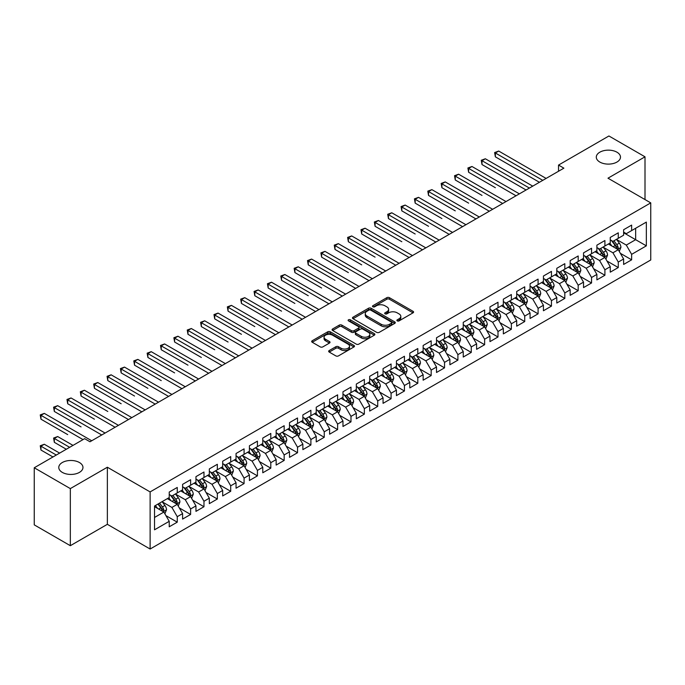 <?xml version="1.0" encoding="UTF-8"?>
<svg xmlns="http://www.w3.org/2000/svg" width="685" height="685" viewBox="0 0 685 685"><rect width="100%" height="100%" fill="white"/><g stroke="black" fill="none" stroke-linecap="round" stroke-linejoin="round"><path stroke-width="1.03" d="M397.266 320.88A1.301 0.753 0 0 0 399.098 320.88L413.038 312.831A1.858 1.07 0 0 0 413.586 312.077A1.858 1.07 0 0 0 413.038 311.315L389.423 297.684A1.858 1.07 0 0 0 386.802 297.684L372.863 305.733A1.301 0.753 0 0 0 372.486 306.263A1.301 0.753 0 0 0 372.863 306.794A1.301 0.753 0 0 0 374.704 306.794L376.502 305.75A5.934 3.425 0 0 1 384.901 305.75L386.871 306.889A5.934 3.425 0 0 1 388.609 309.312A5.934 3.425 0 0 1 386.871 311.735L385.064 312.771A1.301 0.753 0 0 0 384.687 313.302A1.301 0.753 0 0 0 385.064 313.833A1.301 0.753 0 0 0 386.905 313.833L388.703 312.797A5.934 3.425 0 0 1 397.103 312.797L399.072 313.927A5.934 3.425 0 0 1 400.811 316.35A5.934 3.425 0 0 1 399.072 318.773L397.266 319.818A1.301 0.753 0 0 0 396.88 320.349A1.301 0.753 0 0 0 397.266 320.88L397.266 319.818M79.426 462.521A12.099 6.987 0 0 0 66.239 461.005A12.099 6.987 0 0 0 58.773 467.461A12.099 6.987 0 0 0 62.318 472.393A12.099 6.987 0 0 0 75.496 473.909A12.099 6.987 0 0 0 82.962 467.461A12.099 6.987 0 0 0 79.426 462.521M616.937 152.19A12.099 6.987 0 0 0 603.759 150.674A12.099 6.987 0 0 0 596.292 157.122A12.099 6.987 0 0 0 599.829 162.062A12.099 6.987 0 0 0 613.015 163.578A12.099 6.987 0 0 0 620.482 157.122A12.099 6.987 0 0 0 616.937 152.19M329.211 350.549A1.858 1.07 0 0 0 328.672 351.302A1.858 1.07 0 0 0 329.211 352.064L335.838 355.892A1.858 1.07 0 0 0 338.467 355.892L353.94 346.952A1.858 1.07 0 0 0 354.487 346.19A1.858 1.07 0 0 0 353.94 345.437L330.333 331.805A1.858 1.07 0 0 0 327.704 331.805L312.223 340.745A1.858 1.07 0 0 0 311.684 341.498A1.858 1.07 0 0 0 312.223 342.252L320.229 346.875A1.858 1.07 0 0 0 322.849 346.875L329.476 343.048A1.858 1.07 0 0 0 330.024 342.294A1.858 1.07 0 0 0 329.476 341.532L325.512 339.246A4.966 2.868 0 0 1 324.056 337.217A4.966 2.868 0 0 1 327.122 334.571A4.966 2.868 0 0 1 332.525 335.196L348.074 344.17A4.966 2.868 0 0 1 349.53 346.19A4.966 2.868 0 0 1 346.464 348.845A4.966 2.868 0 0 1 341.053 348.22L338.467 346.721A1.858 1.07 0 0 0 335.838 346.721L329.211 350.549L329.211 352.064M70.332 488.602L70.332 545.697L107.357 524.325L107.357 467.23L70.332 488.602L34.25 467.769L84.632 438.674L89.983 441.765L563.883 168.159L558.532 165.076L558.532 171.25M107.357 467.23L150.118 491.916L650.75 202.88L650.75 259.983L150.118 549.019L150.118 491.916M645.005 199.566L645.005 156.814L607.98 178.194L650.75 202.88M645.005 156.814L608.922 135.981L558.532 165.076M376.639 332.336A1.858 1.07 0 0 0 379.259 332.336L394.74 323.397A1.858 1.07 0 0 0 395.279 322.644A1.858 1.07 0 0 0 394.74 321.882L371.124 308.25A1.858 1.07 0 0 0 368.504 308.25L353.023 317.189A1.858 1.07 0 0 0 352.484 317.943A1.858 1.07 0 0 0 353.023 318.705L376.639 332.336M349.016 321.162A1.301 0.753 0 0 1 350.335 321.342L350.335 319.801L374.344 333.663A1.858 1.07 0 0 1 374.883 334.417A1.858 1.07 0 0 1 374.344 335.171L358.863 344.11A1.858 1.07 0 0 1 356.234 344.11L332.627 330.478L332.627 328.963A1.858 1.07 0 0 0 332.079 329.725A1.858 1.07 0 0 0 332.627 330.478M332.627 328.963L339.246 325.135A1.858 1.07 0 0 1 341.875 325.135L351.448 330.667A1.858 1.07 0 0 0 354.076 330.667L358.469 328.132A1.858 1.07 0 0 0 359.008 327.37A1.858 1.07 0 0 0 358.469 326.617L348.502 320.863A1.301 0.753 0 0 1 348.117 320.332A1.301 0.753 0 0 1 348.922 319.638A1.301 0.753 0 0 1 350.335 319.801M623.624 232.746L635.646 239.69L635.646 228.268L646.34 222.094L631.638 230.58L631.638 225.1L623.624 229.732L623.624 235.212L618.272 238.294L618.272 232.823L610.258 237.447L610.258 242.927L604.906 246.009L604.906 240.538L596.892 245.161L596.892 250.642L591.549 253.733L591.549 248.253L583.526 252.876L583.526 258.356L578.183 261.447L578.183 255.967L570.16 260.6L570.16 266.071L564.817 269.162L564.817 263.682L556.802 268.315L556.802 273.786L551.451 276.877L551.451 271.397L543.436 276.029L543.436 281.509L538.085 284.592L538.085 279.112L530.07 283.744L530.07 289.224L524.727 292.307L524.727 286.827L516.704 291.459L516.704 296.939L511.361 300.021L511.361 294.541L503.338 299.174L503.338 304.654L497.995 307.736L497.995 302.265L489.972 306.889L489.972 312.369L484.629 315.46L484.629 309.98L476.614 314.603L476.614 320.083L471.263 323.174L471.263 317.694L463.248 322.327L463.248 327.798L457.905 330.889L457.905 325.409L449.882 330.042L449.882 335.513L444.539 338.604L444.539 333.124L436.516 337.756L436.516 343.236L431.173 346.319L431.173 340.839L423.15 345.471L423.15 350.951L417.807 354.034L417.807 348.554L409.793 353.186L409.793 358.666L404.441 361.748L404.441 356.268L396.427 360.901L396.427 366.381L391.084 369.463L391.084 363.992L383.061 368.616L383.061 374.096L377.718 377.187L377.718 371.707L369.694 376.33L369.694 381.81L364.351 384.901L364.351 379.421L356.328 384.054L356.328 389.525L350.985 392.616L350.985 387.136L342.971 391.769L342.971 397.24L337.619 400.331L337.619 394.851L329.605 399.483L329.605 404.963L324.253 408.046L324.253 402.566L316.239 407.198L316.239 412.678L310.896 415.761L310.896 410.281L302.873 414.913L302.873 420.393L297.53 423.476L297.53 417.996L289.507 422.628L289.507 428.108L284.164 431.19L284.164 425.719L276.149 430.343L276.149 435.823L270.798 438.914L270.798 433.434L262.783 438.058L262.783 443.537L257.432 446.629L257.432 441.149L249.417 445.781L249.417 451.252L244.074 454.343L244.074 448.863L236.051 453.496L236.051 458.967L230.708 462.058L230.708 456.578L222.685 461.21L222.685 466.69L217.342 469.773L217.342 464.293L209.327 468.925L209.327 474.405L203.976 477.488L203.976 472.008L195.961 476.64L195.961 482.12L190.61 485.203L190.61 479.723L182.595 484.355L182.595 489.835L177.252 492.917L177.252 487.446L169.229 492.07L169.229 497.55L154.527 506.035L154.527 529.805L169.229 521.319L163.886 512.055L154.527 506.652M646.34 222.094L646.34 245.855L631.638 254.349L626.296 245.084L616.603 239.493M620.345 253.304L631.638 259.82L631.638 254.349M631.638 259.82L623.624 264.453L623.624 258.973L618.272 262.064L612.929 252.799L603.237 247.208M606.978 261.019L618.272 267.544L618.272 262.064M618.272 267.544L610.258 272.168L610.258 266.688L604.906 269.779L599.563 260.523L589.879 254.923M593.621 268.734L604.906 275.259L604.906 269.779M604.906 275.259L596.892 279.882L596.892 274.411L591.549 277.493L586.197 268.237L576.513 262.638M580.255 276.449L591.549 282.974L591.549 277.493M591.549 282.974L583.526 287.606L583.526 282.126L578.183 285.208L572.831 275.952L563.147 270.352M566.889 284.172L578.183 290.688L578.183 285.208M578.183 290.688L570.16 295.321L570.16 289.841L564.817 292.923L559.474 283.667L549.781 278.076M553.523 291.887L564.817 298.403L564.817 292.923M564.817 298.403L556.802 303.035L556.802 297.555L551.451 300.638L546.108 291.382L536.415 285.791M540.157 299.602L551.451 306.118L551.451 300.638M551.451 306.118L543.436 310.75L543.436 305.27L538.085 308.361L532.742 299.097L523.049 293.505M526.799 307.317L538.085 313.833L538.085 308.361M538.085 313.833L530.07 318.465L530.07 312.985L524.727 316.076L519.376 306.811L509.691 301.22M513.433 315.031L524.727 321.548L524.727 316.076M524.727 321.548L516.704 326.18L516.704 320.7L511.361 323.791L506.01 314.526L496.325 308.935M500.067 322.746L511.361 329.271L511.361 323.791M511.361 329.271L503.338 333.895L503.338 328.415L497.995 331.506L492.652 322.25L482.959 316.65M486.701 330.461L497.995 336.986L497.995 331.506M497.995 336.986L489.972 341.609L489.972 336.138L484.629 339.221L479.286 329.964L469.593 324.365M473.335 338.176L484.629 344.701L484.629 339.221M484.629 344.701L476.614 349.333L476.614 343.853L471.263 346.935L465.92 337.679L456.227 332.079M459.978 345.899L471.263 352.415L471.263 346.935M471.263 352.415L463.248 357.048L463.248 351.568L457.905 354.65L452.554 345.394L442.87 339.803M446.611 353.614L457.905 360.13L457.905 354.65M457.905 360.13L449.882 364.762L449.882 359.283L444.539 362.365L439.188 353.109L429.504 347.518M433.245 361.329L444.539 367.845L444.539 362.365M444.539 367.845L436.516 372.477L436.516 366.997L431.173 370.088L425.83 360.824L416.137 355.232M419.879 369.044L431.173 375.56L431.173 370.088M431.173 375.56L423.15 380.192L423.15 374.712L417.807 377.803L412.464 368.539L402.771 362.947M406.513 376.759L417.807 383.275L417.807 377.803M417.807 383.275L409.793 387.907L409.793 382.427L404.441 385.518L399.098 376.253L389.405 370.662M393.147 384.473L404.441 390.998L404.441 385.518M404.441 390.998L396.427 395.622L396.427 390.142L391.084 393.233L385.732 383.977L376.048 378.377M379.79 392.188L391.084 398.713L391.084 393.233M391.084 398.713L383.061 403.337L383.061 397.865L377.718 400.948L372.366 391.692L362.682 386.092M366.424 399.903L377.718 406.428L377.718 400.948M377.718 406.428L369.694 411.06L369.694 405.58L364.351 408.662L359.008 399.406L349.316 393.806M353.058 407.626L364.351 414.142L364.351 408.662M364.351 414.142L356.328 418.775L356.328 413.295L350.985 416.377L345.642 407.121L335.95 401.53M339.692 415.341L350.985 421.857L350.985 416.377M350.985 421.857L342.971 426.49L342.971 421.01L337.619 424.092L332.276 414.836L322.584 409.245M326.325 423.056L337.619 429.572L337.619 424.092M337.619 429.572L329.605 434.204L329.605 428.724L324.253 431.815L318.91 422.551L309.226 416.959M312.968 430.771L324.253 437.287L324.253 431.815M324.253 437.287L316.239 441.919L316.239 436.439L310.896 439.53L305.544 430.266L295.86 424.674M299.602 438.486L310.896 445.002L310.896 439.53M310.896 445.002L302.873 449.634L302.873 444.154L297.53 447.245L292.187 437.98L282.494 432.389M286.236 446.2L297.53 452.725L297.53 447.245M297.53 452.725L289.507 457.349L289.507 451.869L284.164 454.96L278.821 445.704L269.128 440.104M272.87 453.915L284.164 460.44L284.164 454.96M284.164 460.44L276.149 465.064L276.149 459.592L270.798 462.675L265.455 453.419L255.762 447.819M259.504 461.63L270.798 468.155L270.798 462.675M270.798 468.155L262.783 472.778L262.783 467.307L257.432 470.389L252.089 461.133L242.404 455.534M246.146 469.353L257.432 475.869L257.432 470.389M257.432 475.869L249.417 480.502L249.417 475.022L244.074 478.104L238.722 468.848L229.038 463.257M232.78 477.068L244.074 483.584L244.074 478.104M244.074 483.584L236.051 488.217L236.051 482.737L230.708 485.819L225.365 476.563L215.672 470.972M219.414 484.783L230.708 491.299L230.708 485.819M230.708 491.299L222.685 495.931L222.685 490.451L217.342 493.542L211.999 484.278L202.306 478.687M206.048 492.498L217.342 499.014L217.342 493.542M217.342 499.014L209.327 503.646L209.327 498.166L203.976 501.257L198.633 491.993L188.94 486.401M192.682 500.213L203.976 506.729L203.976 501.257M203.976 506.729L195.961 511.361L195.961 505.881L190.61 508.972L185.267 499.707L175.583 494.116M179.324 507.928L190.61 514.452L190.61 508.972M190.61 514.452L182.595 519.076L182.595 513.596L177.252 516.687L171.901 507.431L162.217 501.831M165.958 515.642L177.252 522.167L177.252 516.687M177.252 522.167L169.229 526.791L169.229 521.319M169.229 494.467L171.901 496.008L177.252 492.917M154.527 517.458L163.886 512.055M182.595 486.744L185.267 488.294L190.61 485.203M171.901 507.431L177.252 504.34L167.363 498.629M182.595 513.596L177.252 504.34M195.961 479.029L198.633 480.579L203.976 477.488M185.267 499.707L190.61 496.625L180.72 490.914M195.961 505.881L190.61 496.625M209.327 471.314L211.999 472.856L217.342 469.773M198.633 491.993L203.976 488.91L194.086 483.199M209.327 498.166L203.976 488.91M222.685 463.599L225.365 465.141L230.708 462.058M211.999 484.278L217.342 481.195L207.452 475.484M222.685 490.451L217.342 481.195M236.051 455.885L238.722 457.426L244.074 454.343M225.365 476.563L230.708 473.481L220.818 467.769M236.051 482.737L230.708 473.481M249.417 448.17L252.089 449.711L257.432 446.629M238.722 468.848L244.074 465.757L234.184 460.055M249.417 475.022L244.074 465.757M262.783 440.455L265.455 441.996L270.798 438.914M252.089 461.133L257.432 458.042L247.542 452.331M262.783 467.307L257.432 458.042M276.149 432.74L278.821 434.281L284.164 431.19M265.455 453.419L270.798 450.328L260.908 444.616M276.149 459.592L270.798 450.328M289.507 425.025L292.187 426.567L297.53 423.476M278.821 445.704L284.164 442.613L274.274 436.902M289.507 451.869L284.164 442.613M302.873 417.302L305.544 418.852L310.896 415.761M292.187 437.98L297.53 434.898L287.64 429.187M302.873 444.154L297.53 434.898M316.239 409.587L318.91 411.128L324.253 408.046M305.544 430.266L310.896 427.183L301.006 421.472M316.239 436.439L310.896 427.183M329.605 401.872L332.276 403.414L337.619 400.331M318.91 422.551L324.253 419.468L314.364 413.757M329.605 428.724L324.253 419.468M342.971 394.158L345.642 395.699L350.985 392.616M332.276 414.836L337.619 411.753L327.73 406.042M342.971 421.01L337.619 411.753M356.328 386.443L359.008 387.984L364.351 384.901M345.642 407.121L350.985 404.03L341.096 398.327M356.328 413.295L350.985 404.03M369.694 378.728L372.366 380.269L377.718 377.187M359.008 399.406L364.351 396.315L354.462 390.604M369.694 405.58L364.351 396.315M383.061 371.013L385.732 372.554L391.084 369.463M372.366 391.692L377.718 388.6L367.828 382.889M383.061 397.865L377.718 388.6M396.427 363.298L399.098 364.84L404.441 361.748M385.732 383.977L391.084 380.886L381.194 375.175M396.427 390.142L391.084 380.886M409.793 355.575L412.464 357.125L417.807 354.034M399.098 376.253L404.441 373.171L394.551 367.46M409.793 382.427L404.441 373.171M423.15 347.86L425.83 349.401L431.173 346.319M412.464 368.539L417.807 365.456L407.917 359.745M423.15 374.712L417.807 365.456M436.516 340.145L439.188 341.687L444.539 338.604M425.83 360.824L431.173 357.741L421.284 352.03M436.516 366.997L431.173 357.741M449.882 332.43L452.554 333.972L457.905 330.889M439.188 353.109L444.539 350.026L434.65 344.315M449.882 359.283L444.539 350.026M463.248 324.716L465.92 326.257L471.263 323.174M452.554 345.394L457.905 342.303L448.016 336.6M463.248 351.568L457.905 342.303M476.614 317.001L479.286 318.542L484.629 315.46M465.92 337.679L471.263 334.588L461.373 328.886M476.614 343.853L471.263 334.588M489.972 309.286L492.652 310.827L497.995 307.736M479.286 329.964L484.629 326.873L474.739 321.162M489.972 336.138L484.629 326.873M503.338 301.571L506.01 303.113L511.361 300.021M492.652 322.25L497.995 319.159L488.105 313.447M503.338 328.415L497.995 319.159M516.704 293.848L519.376 295.398L524.727 292.307M506.01 314.526L511.361 311.444L501.471 305.733M516.704 320.7L511.361 311.444M530.07 286.133L532.742 287.683L538.085 284.592M519.376 306.811L524.727 303.729L514.837 298.018M530.07 312.985L524.727 303.729M543.436 278.418L546.108 279.959L551.451 276.877M532.742 299.097L538.085 296.014L528.195 290.303M543.436 305.27L538.085 296.014M556.802 270.703L559.474 272.245L564.817 269.162M546.108 291.382L551.451 288.299L541.561 282.588M556.802 297.555L551.451 288.299M570.16 262.989L572.831 264.53L578.183 261.447M559.474 283.667L564.817 280.576L554.927 274.873M570.16 289.841L564.817 280.576M583.526 255.274L586.197 256.815L591.549 253.733M572.831 275.952L578.183 272.861L568.293 267.159M583.526 282.126L578.183 272.861M596.892 247.559L599.563 249.1L604.906 246.009M586.197 268.237L591.549 265.146L581.659 259.435M596.892 274.411L591.549 265.146M610.258 239.844L612.929 241.385L618.272 238.294M599.563 260.523L604.906 257.432L595.017 251.72M610.258 266.688L604.906 257.432M623.624 232.121L626.296 233.671L631.638 230.58M612.929 252.799L618.272 249.717L608.383 244.006M623.624 258.973L618.272 249.717M34.25 467.769L34.25 524.864L70.332 545.697M107.357 524.325L150.118 549.019M626.296 245.084L635.646 239.69L646.34 245.855M397.779 321.059L399.072 320.323A5.934 3.425 0 0 0 400.811 317.9L400.811 316.35M388.609 309.312L388.609 310.853A5.934 3.425 0 0 1 386.871 313.276L385.587 314.021M413.012 312.848L389.423 299.225A1.858 1.07 0 0 0 386.802 299.225L373.385 306.974M394.74 321.882L394.74 323.397L371.124 309.791A1.858 1.07 0 0 0 368.504 309.791L353.049 318.713L353.023 317.189M391.46 323.166A1.301 0.753 0 0 0 391.837 322.644A1.301 0.753 0 0 0 391.46 322.113L370.731 310.142A1.301 0.753 0 0 0 368.898 310.142L366.997 311.238A5.934 3.425 0 0 0 365.259 313.661A5.934 3.425 0 0 0 366.997 316.085L381.16 324.27A5.934 3.425 0 0 0 389.559 324.27L391.46 323.166L391.46 324.716A1.301 0.753 0 0 0 391.837 324.185L391.837 322.644M365.259 313.661L365.259 315.211A5.934 3.425 0 0 0 366.997 317.634L366.997 316.085M391.46 324.716L389.559 325.812A5.934 3.425 0 0 1 381.16 325.812L366.997 317.634M332.653 330.495L339.246 326.685L339.246 325.135M359.008 327.37L359.008 328.92A1.858 1.07 0 0 1 358.469 329.673L354.076 332.208A1.858 1.07 0 0 1 351.448 332.208L341.875 326.685A1.858 1.07 0 0 0 339.246 326.685M350.335 321.342L374.318 335.188M361.389 336.403A4.966 2.868 0 0 0 366.792 337.029A4.966 2.868 0 0 0 369.857 334.383A4.966 2.868 0 0 0 368.402 332.353L362.93 329.194A1.858 1.07 0 0 0 360.301 329.194L355.909 331.728A1.858 1.07 0 0 0 355.369 332.482A1.858 1.07 0 0 0 355.909 333.244L361.389 336.403L361.389 337.945A4.966 2.868 0 0 0 366.792 338.57A4.966 2.868 0 0 0 369.857 335.924L369.857 334.383M355.369 332.482L355.369 334.032A1.858 1.07 0 0 0 355.909 334.785L355.909 333.244M361.389 337.945L355.909 334.785M349.53 346.19L349.53 347.74A4.966 2.868 0 0 1 346.464 350.386A4.966 2.868 0 0 1 341.053 349.761L338.467 348.271A1.858 1.07 0 0 0 335.838 348.271L329.237 352.081M324.056 337.217L324.056 338.758A4.966 2.868 0 0 0 325.512 340.787L325.512 339.246M329.451 343.065L325.512 340.787M353.94 345.437L353.94 346.952L330.333 333.347A1.858 1.07 0 0 0 327.704 333.347L312.249 342.269M619.266 251.429L620.918 247.388A5.009 2.894 -120 0 0 619.326 243.124L616.483 239.33M611.962 246.069L609.804 243.192M495.358 187.707L468.634 172.269L468.634 168.416L471.974 166.489L519.376 193.855M617.331 249.169L618.212 247.602A5.009 2.894 -120 0 0 616.783 244.588L613.94 240.795M612.322 241.034L615.832 245.718A2.552 1.473 60 0 1 616.294 246.489L618.212 247.602M611.44 240.529L615.181 245.513A5.009 2.894 60 0 1 616.611 248.527L616.714 248.818M542.768 180.352L495.366 152.986L498.706 151.051L546.108 178.425M539.42 182.278L495.366 156.839L495.366 152.986L494.63 152.558L498.706 151.051M495.366 156.839L494.63 152.558M605.9 259.144L607.552 255.103A5.009 2.894 -120 0 0 605.96 250.838L603.117 247.045M598.596 253.784L596.438 250.907M482 195.422L455.268 179.992L455.268 176.131L458.608 174.204L506.01 201.57M603.964 256.884L604.855 255.317A5.009 2.894 -120 0 0 603.417 252.303L600.582 248.509M598.955 248.749L602.466 253.433A2.552 1.473 60 0 1 602.928 254.203L604.855 255.317M598.073 248.244L601.815 253.227A5.009 2.894 60 0 1 603.245 256.241L603.348 256.533M592.534 266.859L594.195 262.817A5.009 2.894 -120 0 0 592.593 258.553L589.751 254.76M585.23 261.499L583.072 258.622M468.634 203.137L441.902 187.707L441.902 183.845L445.241 181.919L492.652 209.285M590.598 264.607L591.489 263.031A5.009 2.894 -120 0 0 590.05 260.017L587.216 256.233M585.598 256.464L589.1 261.148A2.552 1.473 60 0 1 589.562 261.918L591.489 263.031M584.716 255.959L588.449 260.942A5.009 2.894 60 0 1 589.888 263.956L589.982 264.247M529.402 188.067L482 160.701L485.34 158.766L532.742 186.14M526.063 189.993L482 164.554L482 160.701L481.264 160.273L485.34 158.766M482 164.554L481.264 160.273M516.036 195.782L467.898 167.988L471.974 166.489M468.634 172.269L467.898 167.988M579.167 274.574L580.829 270.532A5.009 2.894 -120 0 0 579.227 266.268L576.393 262.475M571.864 269.222L569.706 266.337M455.268 210.852L428.536 195.422L428.536 191.56L431.884 189.634L479.286 216.999M577.241 272.322L578.123 270.746A5.009 2.894 -120 0 0 576.693 267.732L573.85 263.948M572.232 264.179L575.734 268.863A2.552 1.473 60 0 1 576.196 269.633L578.123 270.746M571.35 263.674L575.083 268.657A5.009 2.894 60 0 1 576.522 271.671L576.624 271.962M565.81 282.297L567.463 278.247A5.009 2.894 -120 0 0 565.861 273.983L563.027 270.198M558.498 276.937L556.34 274.051M441.902 218.566L415.178 203.137L415.178 199.275L418.518 197.348L465.92 224.714M563.875 280.037L564.757 278.461A5.009 2.894 -120 0 0 563.327 275.447L560.484 271.662M558.866 271.894L562.368 276.577A2.552 1.473 60 0 1 562.839 277.356L564.757 278.461M557.984 271.388L561.717 276.38A5.009 2.894 60 0 1 563.156 279.386L563.258 279.677M502.67 203.496L454.532 175.702L458.608 174.204M455.268 179.992L454.532 175.702M489.304 211.211L441.166 183.426L445.241 181.919M441.902 187.707L441.166 183.426M552.444 290.012L554.096 285.962A5.009 2.894 -120 0 0 552.504 281.698L549.661 277.913M545.14 284.652L542.982 281.766M428.536 226.281L401.812 210.852L401.812 206.99L405.152 205.063L452.554 232.429M550.509 287.751L551.391 286.176A5.009 2.894 -120 0 0 549.961 283.17L547.118 279.377M545.5 279.617L549.01 284.292A2.552 1.473 60 0 1 549.473 285.071L551.391 286.176M544.618 279.103L548.36 284.095A5.009 2.894 60 0 1 549.79 287.109L549.892 287.392M475.947 218.926L427.808 191.141L431.884 189.634M428.536 195.422L427.808 191.141M539.078 297.727L540.73 293.685A5.009 2.894 -120 0 0 539.138 289.412L536.295 285.628M531.774 292.367L529.616 289.481M415.178 233.996L388.446 218.566L388.446 214.713L391.786 212.778L439.188 240.152M537.143 295.466L538.033 293.899A5.009 2.894 -120 0 0 536.595 290.885L533.761 287.092M532.134 287.332L535.644 292.007A2.552 1.473 60 0 1 536.107 292.786L538.033 293.899M531.252 286.818L534.994 291.81A5.009 2.894 60 0 1 536.423 294.824L536.526 295.115M462.58 226.649L414.442 198.856L418.518 197.348M415.178 203.137L414.442 198.856M525.712 305.442L527.373 301.4A5.009 2.894 -120 0 0 525.772 297.136L522.929 293.343M518.408 300.081L516.25 297.204M401.812 241.719L375.08 226.281L375.08 222.428L378.42 220.493L425.83 247.867M523.777 303.181L524.667 301.614A5.009 2.894 -120 0 0 523.229 298.6L520.394 294.807M518.776 295.047L522.278 299.722A2.552 1.473 60 0 1 522.741 300.501L524.667 301.614M517.894 294.533L521.628 299.525A5.009 2.894 60 0 1 523.057 302.539L523.16 302.83M449.214 234.364L401.076 206.57L405.152 205.063M401.812 210.852L401.076 206.57M512.346 313.156L514.007 309.115A5.009 2.894 -120 0 0 512.406 304.851L509.571 301.058M505.042 307.796L502.884 304.919M388.446 249.434L361.714 233.996L361.714 230.143L365.062 228.216L412.464 255.582M510.419 310.896L511.301 309.329A5.009 2.894 -120 0 0 509.871 306.315L507.028 302.522M505.41 302.761L508.912 307.445A2.552 1.473 60 0 1 509.375 308.216L511.301 309.329M504.528 302.256L508.261 307.24A5.009 2.894 60 0 1 509.7 310.254L509.803 310.545M435.848 242.079L387.71 214.285L391.786 212.778M388.446 218.566L387.71 214.285M498.98 320.871L500.641 316.83A5.009 2.894 -120 0 0 499.04 312.565L496.205 308.772M491.676 315.511L489.518 312.634M375.08 257.149L348.357 241.719L348.357 237.858L351.696 235.931L399.098 263.297M497.053 318.611L497.935 317.044A5.009 2.894 -120 0 0 496.505 314.03L493.662 310.236M492.044 310.476L495.546 315.16A2.552 1.473 60 0 1 496.017 315.931L497.935 317.044M491.162 309.971L494.895 314.954A5.009 2.894 60 0 1 496.334 317.968L496.437 318.26M422.482 249.794L374.344 222L378.42 220.493M375.08 226.281L374.344 222M485.622 328.586L487.275 324.544A5.009 2.894 -120 0 0 485.674 320.28L482.839 316.487M478.318 323.226L476.161 320.349M361.714 264.864L334.991 249.434L334.991 245.572L338.33 243.646L385.732 271.012M483.687 326.334L484.569 324.758A5.009 2.894 -120 0 0 483.139 321.744L480.296 317.96M478.678 318.191L482.189 322.875A2.552 1.473 60 0 1 482.651 323.645L484.569 324.758M477.796 317.686L481.538 322.669A5.009 2.894 60 0 1 482.968 325.683L483.071 325.974M409.125 257.509L360.986 229.715L365.062 228.216M361.714 233.996L360.986 229.715M472.256 336.301L473.909 332.259A5.009 2.894 -120 0 0 472.316 327.995L469.473 324.202M464.952 330.941L462.795 328.064M348.357 272.579L321.625 257.149L321.625 253.287L324.964 251.361L372.366 278.726M470.321 334.049L471.212 332.473A5.009 2.894 -120 0 0 469.773 329.459L466.939 325.675M465.312 325.906L468.823 330.59A2.552 1.473 60 0 1 469.285 331.36L471.212 332.473M464.43 325.401L468.172 330.384A5.009 2.894 60 0 1 469.602 333.398L469.704 333.689M395.759 265.223L347.62 237.43L351.696 235.931M348.357 241.719L347.62 237.43M458.89 344.024L460.551 339.974A5.009 2.894 -120 0 0 458.95 335.71L456.107 331.925M451.586 338.664L449.428 335.778M334.991 280.293L308.259 264.864L308.259 261.002L311.598 259.076L359.008 286.441M456.955 341.764L457.845 340.188A5.009 2.894 -120 0 0 456.407 337.174L453.573 333.389M451.946 333.621L455.456 338.304A2.552 1.473 60 0 1 455.919 339.084L457.845 340.188M451.072 333.115L454.806 338.107A5.009 2.894 60 0 1 456.236 341.113L456.338 341.404M382.393 272.938L334.254 245.144L338.33 243.646M334.991 249.434L334.254 245.144M445.524 351.739L447.185 347.689A5.009 2.894 -120 0 0 445.584 343.425L442.741 339.64M438.22 346.379L436.062 343.493M321.625 288.008L294.892 272.579L294.892 268.717L298.24 266.79L345.642 294.156M443.597 349.478L444.479 347.903A5.009 2.894 -120 0 0 443.049 344.897L440.207 341.104M438.588 341.344L442.09 346.019A2.552 1.473 60 0 1 442.553 346.798L444.479 347.903M437.706 340.83L441.44 345.822A5.009 2.894 60 0 1 442.878 348.836L442.972 349.119M369.027 280.653L320.888 252.868L324.964 251.361M321.625 257.149L320.888 252.868M432.158 359.454L433.819 355.412A5.009 2.894 -120 0 0 432.218 351.14L429.384 347.355M424.854 354.094L422.696 351.208M308.259 295.723L281.535 280.293L281.535 276.44L284.874 274.505L332.276 301.88M430.231 357.193L431.113 355.618A5.009 2.894 -120 0 0 429.683 352.612L426.841 348.819M425.222 349.059L428.724 353.734A2.552 1.473 60 0 1 429.195 354.513L431.113 355.618M424.34 348.545L428.074 353.537A5.009 2.894 60 0 1 429.512 356.551L429.615 356.834M355.661 288.376L307.522 260.583L311.598 259.076M308.259 264.864L307.522 260.583M418.8 367.169L420.453 363.127A5.009 2.894 -120 0 0 418.852 358.863L416.018 355.07M411.497 361.808L409.33 358.931M294.892 303.446L268.169 288.008L268.169 284.155L271.508 282.22L318.91 309.594M416.865 364.908L417.747 363.341A5.009 2.894 -120 0 0 416.317 360.327L413.475 356.534M411.856 356.774L415.367 361.449A2.552 1.473 60 0 1 415.829 362.228L417.747 363.341M410.974 356.26L414.716 361.252A5.009 2.894 60 0 1 416.146 364.266L416.249 364.557M342.303 296.091L294.165 268.297L298.24 266.79M294.892 272.579L294.165 268.297M405.434 374.883L407.087 370.842A5.009 2.894 -120 0 0 405.494 366.578L402.652 362.785M398.131 369.523L395.973 366.646M281.535 311.161L254.803 295.723L254.803 291.87L258.142 289.943L305.544 317.309M403.499 372.623L404.39 371.056A5.009 2.894 -120 0 0 402.951 368.042L400.117 364.249M398.49 364.488L402.001 369.172A2.552 1.473 60 0 1 402.463 369.943L404.39 371.056M397.608 363.975L401.35 368.967A5.009 2.894 60 0 1 402.78 371.981L402.883 372.272M328.937 303.806L280.799 276.012L284.874 274.505M281.535 280.293L280.799 276.012M392.068 382.598L393.721 378.557A5.009 2.894 -120 0 0 392.128 374.293L389.285 370.499M384.764 377.238L382.607 374.361M268.169 318.876L241.437 303.438L241.437 299.585L244.776 297.658L292.187 325.024M390.133 380.338L391.024 378.771A5.009 2.894 -120 0 0 389.585 375.757L386.751 371.964M385.124 372.203L388.635 376.887A2.552 1.473 60 0 1 389.097 377.658L391.024 378.771M384.251 371.698L387.984 376.681A5.009 2.894 60 0 1 389.414 379.695L389.517 379.987M315.571 311.521L267.433 283.727L271.508 282.22M268.169 288.008L267.433 283.727M378.702 390.313L380.363 386.272A5.009 2.894 -120 0 0 378.762 382.007L375.919 378.214M371.398 384.953L369.241 382.076M254.803 326.591L228.071 311.161L228.071 307.3L231.419 305.373L278.821 332.739M376.767 388.061L377.658 386.486A5.009 2.894 -120 0 0 376.219 383.472L373.385 379.687M371.767 379.918L375.269 384.602A2.552 1.473 60 0 1 375.731 385.372L377.658 386.486M370.885 379.413L374.618 384.396A5.009 2.894 60 0 1 376.056 387.41L376.151 387.701M302.205 319.236L254.067 291.442L258.142 289.943M254.803 295.723L254.067 291.442M365.336 398.028L366.997 393.986A5.009 2.894 -120 0 0 365.396 389.722L362.562 385.929M358.032 392.668L355.875 389.791M241.437 334.306L214.713 318.876L214.713 315.014L218.053 313.088L265.455 340.454M363.41 395.776L364.292 394.2A5.009 2.894 -120 0 0 362.862 391.186L360.019 387.402M358.401 387.633L361.903 392.317A2.552 1.473 60 0 1 362.374 393.087L364.292 394.2M357.519 387.128L361.252 392.111A5.009 2.894 60 0 1 362.69 395.125L362.793 395.416M288.839 326.95L240.7 299.157L244.776 297.658M241.437 303.438L240.7 299.157M351.979 405.751L353.631 401.701A5.009 2.894 -120 0 0 352.03 397.437L349.196 393.652M344.666 400.391L342.509 397.505M228.071 342.02L201.347 326.591L201.347 322.729L204.687 320.803L252.089 348.168M350.044 403.491L350.925 401.915A5.009 2.894 -120 0 0 349.496 398.901L346.653 395.117M345.034 395.348L348.545 400.031A2.552 1.473 60 0 1 349.007 400.811L350.925 401.915M344.153 394.843L347.894 399.834A5.009 2.894 60 0 1 349.324 402.84L349.427 403.131M275.481 334.665L227.343 306.871L231.419 305.373M228.071 311.161L227.343 306.871M338.613 413.466L340.265 409.416A5.009 2.894 -120 0 0 338.673 405.152L335.83 401.367M331.309 408.106L329.151 405.22M214.713 349.735L187.981 334.306L187.981 330.444L191.32 328.517L238.722 355.883M336.677 411.205L337.559 409.63A5.009 2.894 -120 0 0 336.13 406.625L333.287 402.831M331.668 403.071L335.179 407.746A2.552 1.473 60 0 1 335.641 408.525L337.559 409.63M330.786 402.557L334.528 407.549A5.009 2.894 60 0 1 335.958 410.555L336.061 410.846M262.115 342.38L213.977 314.595L218.053 313.088M214.713 318.876L213.977 314.595M325.247 421.181L326.899 417.139A5.009 2.894 -120 0 0 325.306 412.867L322.464 409.082M317.943 415.821L315.785 412.935M201.347 357.45L174.615 342.02L174.615 338.167L177.954 336.232L225.365 363.607M323.311 418.92L324.202 417.345A5.009 2.894 -120 0 0 322.763 414.339L319.929 410.546M318.302 410.786L321.813 415.461A2.552 1.473 60 0 1 322.275 416.24L324.202 417.345M317.429 410.272L321.162 415.264A5.009 2.894 60 0 1 322.592 418.278L322.695 418.561M248.749 350.103L200.611 322.31L204.687 320.803M201.347 326.591L200.611 322.31M311.88 428.896L313.542 424.854A5.009 2.894 -120 0 0 311.94 420.59L309.098 416.797M304.577 423.535L302.419 420.658M187.981 365.173L161.249 349.735L161.249 345.882L164.597 343.947L211.999 371.321M309.945 426.635L310.836 425.068A5.009 2.894 -120 0 0 309.397 422.054L306.563 418.261M304.945 418.501L308.447 423.176A2.552 1.473 60 0 1 308.909 423.955L310.836 425.068M304.063 417.987L307.796 422.979A5.009 2.894 60 0 1 309.235 425.993L309.329 426.284M298.514 436.61L300.176 432.569A5.009 2.894 -120 0 0 298.574 428.305L295.74 424.512M291.211 431.25L289.053 428.373M174.615 372.888L147.891 357.45L147.891 353.597L151.231 351.67L198.633 379.036M296.588 434.35L297.47 432.783A5.009 2.894 -120 0 0 296.04 429.769L293.197 425.976M291.579 426.216L295.081 430.899A2.552 1.473 60 0 1 295.543 431.67L297.47 432.783M290.697 425.702L294.43 430.694A5.009 2.894 60 0 1 295.869 433.708L295.971 433.999M285.157 444.325L286.809 440.284A5.009 2.894 -120 0 0 285.208 436.02L282.374 432.226M277.845 438.965L275.687 436.088M161.249 380.603L134.525 365.165L134.525 361.312L137.865 359.385L185.267 386.751M283.222 442.065L284.104 440.498A5.009 2.894 -120 0 0 282.674 437.484L279.831 433.691M278.213 433.93L281.723 438.614A2.552 1.473 60 0 1 282.186 439.385L284.104 440.498M277.331 433.425L281.073 438.409A5.009 2.894 60 0 1 282.503 441.423L282.605 441.714M271.791 452.04L273.443 447.999A5.009 2.894 -120 0 0 271.851 443.734L269.008 439.941M264.487 446.68L262.329 443.803M147.891 388.318L121.159 372.888L121.159 369.027L124.499 367.1L171.901 394.466M269.856 449.788L270.738 448.213A5.009 2.894 -120 0 0 269.308 445.199L266.465 441.414M264.847 441.645L268.357 446.329A2.552 1.473 60 0 1 268.82 447.099L270.738 448.213M263.965 441.14L267.707 446.123A5.009 2.894 60 0 1 269.136 449.137L269.239 449.428M258.425 459.755L260.077 455.713A5.009 2.894 -120 0 0 258.485 451.449L255.642 447.656M251.121 454.395L248.963 451.518M134.525 396.033L107.793 380.603L107.793 376.741L111.133 374.815L158.535 402.181M256.49 457.503L257.38 455.927A5.009 2.894 -120 0 0 255.942 452.913L253.108 449.129M251.481 449.36L254.991 454.044A2.552 1.473 60 0 1 255.454 454.814L257.38 455.927M250.607 448.855L254.34 453.838A5.009 2.894 60 0 1 255.77 456.852L255.873 457.143M245.059 467.478L246.72 463.428A5.009 2.894 -120 0 0 245.119 459.164L242.276 455.379M237.755 462.118L235.597 459.233M121.159 403.748L94.427 388.318L94.427 384.456L97.775 382.53L145.177 409.895M243.124 465.218L244.014 463.642A5.009 2.894 -120 0 0 242.576 460.628L239.741 456.844M238.123 457.075L241.625 461.758A2.552 1.473 60 0 1 242.088 462.538L244.014 463.642M237.241 456.57L240.974 461.562A5.009 2.894 60 0 1 242.413 464.567L242.507 464.858M231.693 475.193L233.354 471.143A5.009 2.894 -120 0 0 231.753 466.879L228.918 463.094M224.389 469.833L222.231 466.947M107.793 411.462L81.07 396.033L81.07 392.171L84.409 390.244L131.811 417.61M229.766 472.933L230.648 471.357A5.009 2.894 -120 0 0 229.218 468.352L226.375 464.558M224.757 464.798L228.259 469.473A2.552 1.473 60 0 1 228.721 470.252L230.648 471.357M223.875 464.284L227.608 469.276A5.009 2.894 60 0 1 229.047 472.282L229.15 472.573M235.383 357.818L187.245 330.024L191.32 328.517M187.981 334.306L187.245 330.024M222.017 365.533L173.879 337.739L177.954 336.232M174.615 342.02L173.879 337.739M208.66 373.248L160.513 345.454L164.597 343.947M161.249 349.735L160.513 345.454M195.293 380.963L147.155 353.169L151.231 351.67M147.891 357.45L147.155 353.169M181.927 388.678L133.789 360.884L137.865 359.385M134.525 365.165L133.789 360.884M168.561 396.392L120.423 368.599L124.499 367.1M121.159 372.888L120.423 368.599M155.195 404.107L107.057 376.322L111.133 374.815M107.793 380.603L107.057 376.322M218.335 482.908L219.988 478.866A5.009 2.894 -120 0 0 218.387 474.594L215.552 470.809M211.023 477.548L208.865 474.662M94.427 419.177L67.704 403.748L67.704 399.894L71.043 397.959L118.445 425.334M216.4 480.647L217.282 479.072A5.009 2.894 -120 0 0 215.852 476.066L213.009 472.273M211.391 472.513L214.902 477.188A2.552 1.473 60 0 1 215.364 477.967L217.282 479.072M210.509 471.999L214.251 476.991A5.009 2.894 60 0 1 215.681 480.005L215.784 480.288M141.829 411.831L93.691 384.037L97.775 382.53M94.427 388.318L93.691 384.037M204.969 490.623L206.622 486.581A5.009 2.894 -120 0 0 205.029 482.317L202.186 478.524M197.665 485.263L195.508 482.386M81.061 426.892L54.338 411.462L54.338 407.609L57.677 405.674L105.079 433.048M203.034 488.362L203.916 486.795A5.009 2.894 -120 0 0 202.486 483.781L199.643 479.988M198.025 480.228L201.536 484.903A2.552 1.473 60 0 1 201.998 485.682L203.916 486.795M197.143 479.714L200.885 484.706A5.009 2.894 60 0 1 202.315 487.72L202.417 488.011M128.472 419.545L80.333 391.751L84.409 390.244M81.07 396.033L80.333 391.751M191.603 498.337L193.256 494.296A5.009 2.894 -120 0 0 191.663 490.032L188.82 486.239M184.299 492.977L182.141 490.1M67.704 434.615L40.972 419.177L40.972 415.324L44.311 413.389L91.713 440.763M189.668 496.077L190.558 494.51A5.009 2.894 -120 0 0 189.12 491.496L186.286 487.703M184.659 487.943L188.169 492.626A2.552 1.473 60 0 1 188.632 493.397L190.558 494.51M183.777 487.429L187.519 492.421A5.009 2.894 60 0 1 188.949 495.435L189.051 495.726M115.106 427.26L66.967 399.466L71.043 397.959M67.704 403.748L66.967 399.466M178.237 506.052L179.898 502.011A5.009 2.894 -120 0 0 178.297 497.747L175.454 493.953M170.933 500.692L168.775 497.815M73.004 445.387L57.677 436.542L54.338 438.469L54.338 442.33L66.325 449.249M176.302 503.792L177.192 502.225A5.009 2.894 -120 0 0 175.754 499.211L172.92 495.418M171.301 495.657L174.803 500.341A2.552 1.473 60 0 1 175.266 501.112L177.192 502.225M170.419 495.152L174.153 500.136A5.009 2.894 60 0 1 175.591 503.15L175.685 503.441M54.338 442.33L53.601 438.049L69.664 447.322M53.601 438.049L57.677 436.542M101.74 434.975L53.601 407.181L57.677 405.674M54.338 411.462L53.601 407.181M164.871 513.767L166.532 509.726A5.009 2.894 -120 0 0 164.931 505.462L162.097 501.668M157.567 508.407L155.409 505.53M59.638 453.11L44.311 444.257L40.972 446.183L40.972 450.045L52.959 456.963M162.944 511.515L163.826 509.94A5.009 2.894 -120 0 0 162.396 506.926L159.554 503.141M158.295 503.86L161.437 508.056A2.552 1.473 60 0 1 161.9 508.827L163.826 509.94M157.952 504.066L160.787 507.85A5.009 2.894 60 0 1 162.225 510.864L162.328 511.156M40.972 450.045L40.235 445.764L56.298 455.037M40.235 445.764L44.311 444.257M83.031 439.607L40.235 414.896L44.311 413.389M40.972 419.177L40.235 414.896M399.072 320.323L399.072 318.773M385.064 313.833L385.064 312.771M386.871 313.276L386.871 311.735M372.863 306.794L372.863 305.733M386.802 299.225L386.802 297.684M389.423 299.225L389.423 297.684M413.038 312.831L413.038 311.315M368.504 309.791L368.504 308.25M371.124 309.791L371.124 308.25M381.16 325.812L381.16 324.27M389.559 325.812L389.559 324.27M341.875 326.685L341.875 325.135M351.448 332.208L351.448 330.667M354.076 332.208L354.076 330.667M358.469 329.673L358.469 328.132M374.344 335.171L374.344 333.663M335.838 348.271L335.838 346.721M338.467 348.271L338.467 346.721M341.053 349.761L341.053 348.22M329.476 343.048L329.476 341.532M312.223 342.252L312.223 340.745M327.704 333.347L327.704 331.805M330.333 333.347L330.333 331.805M617.647 249.357L620.884 247.482M616.783 244.588L619.326 243.124M613.084 246.72L615.181 245.513M604.281 257.072L607.526 255.197M603.417 252.303L605.96 250.838M599.726 254.435L601.815 253.227M590.915 264.787L594.16 262.912M590.05 260.017L592.593 258.553M586.36 262.149L588.449 260.942M577.549 272.502L580.794 270.635M576.693 267.732L579.227 266.268M572.994 269.873L575.083 268.657M564.192 280.216L567.428 278.35M563.327 275.447L565.861 273.983M559.628 277.588L561.717 276.38M550.826 287.931L554.062 286.065M549.961 283.17L552.504 281.698M546.262 285.302L548.36 284.095M537.46 295.646L540.705 293.779M536.595 290.885L539.138 289.412M532.896 293.017L534.994 291.81M524.094 303.369L527.339 301.494M523.229 298.6L525.772 297.136M519.538 300.732L521.628 299.525M510.727 311.084L513.973 309.209M509.871 306.315L512.406 304.851M506.172 308.447L508.261 307.24M497.37 318.799L500.607 316.924M496.505 314.03L499.04 312.565M492.806 316.162L494.895 314.954M484.004 326.514L487.24 324.639M483.139 321.744L485.674 320.28M479.44 323.877L481.538 322.669M470.638 334.229L473.883 332.353M469.773 329.459L472.316 327.995M466.074 331.6L468.172 330.384M457.272 341.943L460.517 340.077M456.407 337.174L458.95 335.71M452.716 339.315L454.806 338.107M443.906 349.658L447.151 347.792M443.049 344.897L445.584 343.425M439.35 347.03L441.44 345.822M430.548 357.373L433.785 355.506M429.683 352.612L432.218 351.14M425.984 354.744L428.074 353.537M417.182 365.096L420.419 363.221M416.317 360.327L418.852 358.863M412.618 362.459L414.716 361.252M403.816 372.811L407.053 370.936M402.951 368.042L405.494 366.578M399.252 370.174L401.35 368.967M390.45 380.526L393.695 378.651M389.585 375.757L392.128 374.293M385.895 377.889L387.984 376.681M377.084 388.241L380.329 386.366M376.219 383.472L378.762 382.007M372.529 385.604L374.618 384.396M363.726 395.956L366.963 394.08M362.862 391.186L365.396 389.722M359.163 393.327L361.252 392.111M350.36 403.671L353.597 401.804M349.496 398.901L352.03 397.437M345.797 401.042L347.894 399.834M336.994 411.385L340.231 409.519M336.13 406.625L338.673 405.152M332.43 408.757L334.528 407.549M323.628 419.1L326.873 417.233M322.763 414.339L325.306 412.867M319.073 416.471L321.162 415.264M310.262 426.815L313.507 424.948M309.397 422.054L311.94 420.59M305.707 424.186L307.796 422.979M296.905 434.538L300.141 432.663M296.04 429.769L298.574 428.305M292.341 431.901L294.43 430.694M283.539 442.253L286.775 440.378M282.674 437.484L285.208 436.02M278.975 439.616L281.073 438.409M270.173 449.968L273.409 448.093M269.308 445.199L271.851 443.734M265.609 447.331L267.707 446.123M256.807 457.683L260.052 455.808M255.942 452.913L258.485 451.449M252.251 455.054L254.34 453.838M243.44 465.398L246.686 463.531M242.576 460.628L245.119 459.164M238.885 462.769L240.974 461.562M230.083 473.112L233.32 471.246M229.218 468.352L231.753 466.879M225.519 470.484L227.608 469.276M216.717 480.827L219.953 478.961M215.852 476.066L218.387 474.594M212.153 478.198L214.251 476.991M203.351 488.542L206.587 486.675M202.486 483.781L205.029 482.317M198.787 485.913L200.885 484.706M189.985 496.265L193.23 494.39M189.12 491.496L191.663 490.032M185.429 493.628L187.519 492.421M176.619 503.98L179.864 502.105M175.754 499.211L178.297 497.747M172.063 501.343L174.153 500.136M163.253 511.695L166.498 509.82M162.396 506.926L164.931 505.462M158.697 509.058L160.787 507.85"/></g></svg>
